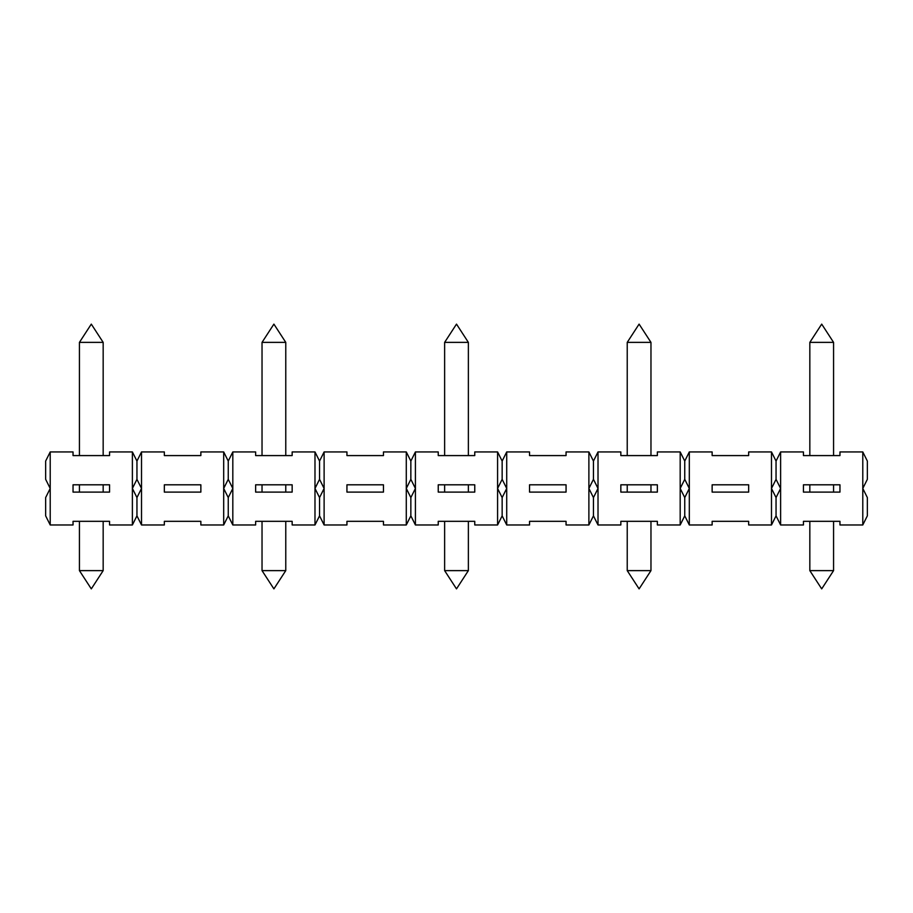 <?xml version="1.0" encoding="UTF-8"?>
<svg xmlns="http://www.w3.org/2000/svg" width="913" height="913" viewBox="0 0 913 913"><rect width="100%" height="100%" fill="white"/><g stroke="black" fill="none" stroke-linecap="round" stroke-linejoin="round"><path stroke-width="1.37" d="M406.285 451.935L410.85 461.065L415.415 451.935L415.415 488.455L410.85 479.325L406.285 488.455L410.85 497.585L410.85 515.845L406.285 524.975L406.285 451.935L383.46 451.935L383.46 455.587L346.94 455.587L346.94 451.935L324.115 451.935L324.115 524.975L319.55 515.845L314.985 524.975L292.16 524.975L292.16 521.323L255.64 521.323L255.64 524.975L232.815 524.975L228.25 515.845L223.685 524.975L223.685 451.935L228.25 461.065L232.815 451.935L232.815 524.975M809.831 455.587L809.831 342.375L833.569 342.375L833.569 455.587M232.815 451.935L255.64 451.935L255.64 455.587L292.16 455.587L292.16 451.935L314.985 451.935L319.55 461.065L324.115 451.935M684.75 479.325L680.185 488.455L680.185 451.935L684.75 461.065L684.75 479.325L689.315 488.455L689.315 524.975L684.75 515.845L680.185 524.975L680.185 488.455L684.75 497.585L689.315 488.455L689.315 451.935L712.14 451.935L712.14 455.587L748.66 455.587L748.66 451.935L771.485 451.935L776.05 461.065L780.615 451.935L780.615 488.455L776.05 479.325L771.485 488.455L771.485 451.935M50.215 524.975L45.65 515.845L45.65 497.585L50.215 488.455L50.215 524.975L73.04 524.975L73.04 521.323L109.56 521.323L109.56 524.975L132.385 524.975L132.385 451.935L136.95 461.065L141.515 451.935L141.515 488.455L136.95 479.325L132.385 488.455L136.95 497.585L136.95 515.845L132.385 524.975M228.25 497.585L232.815 488.455L228.25 479.325L223.685 488.455L228.25 497.585L228.25 515.845M650.969 570.625L627.231 570.625L639.1 588.885L650.969 570.625L650.969 521.323M529.54 484.803L529.54 492.107L566.06 492.107L566.06 484.803L529.54 484.803M620.84 484.803L620.84 492.107L657.36 492.107L657.36 484.803L620.84 484.803M771.485 524.975L771.485 488.455L776.05 497.585L780.615 488.455L780.615 524.975L776.05 515.845L771.485 524.975L748.66 524.975L748.66 521.323L712.14 521.323L712.14 524.975L689.315 524.975M748.66 484.803L712.14 484.803L712.14 492.107L748.66 492.107L748.66 484.803M506.715 451.935L506.715 488.455L502.15 479.325L497.585 488.455L502.15 497.585L506.715 488.455L506.715 524.975L502.15 515.845L497.585 524.975L497.585 451.935L502.15 461.065L506.715 451.935L529.54 451.935L529.54 455.587L566.06 455.587L566.06 451.935L588.885 451.935L593.45 461.065L598.015 451.935L620.84 451.935L620.84 455.587L657.36 455.587L657.36 451.935L680.185 451.935M598.015 451.935L598.015 524.975L593.45 515.845L588.885 524.975L566.06 524.975L566.06 521.323L529.54 521.323L529.54 524.975L506.715 524.975M680.185 524.975L657.36 524.975L657.36 521.323L620.84 521.323L620.84 524.975L598.015 524.975M281.021 342.375L285.769 342.375L273.9 324.115L262.031 342.375L281.021 342.375M79.431 455.587L79.431 342.375L103.169 342.375L103.169 455.587M463.621 342.375L468.369 342.375L456.5 324.115L444.631 342.375L463.621 342.375M50.215 451.935L50.215 488.455L45.65 479.325L45.65 461.065L50.215 451.935L73.04 451.935L73.04 455.587L109.56 455.587L109.56 451.935L132.385 451.935M109.56 484.803L73.04 484.803L73.04 492.107L109.56 492.107L109.56 484.803M497.585 524.975L474.76 524.975L474.76 521.323L438.24 521.323L438.24 524.975L415.415 524.975L410.85 515.845M228.25 461.065L228.25 479.325M862.785 524.975L862.785 451.935L867.35 461.065L867.35 479.325L862.785 488.455L867.35 497.585L867.35 515.845L862.785 524.975L839.96 524.975L839.96 521.323L803.44 521.323L803.44 524.975L780.615 524.975M406.285 524.975L383.46 524.975L383.46 521.323L346.94 521.323L346.94 524.975L324.115 524.975M223.685 524.975L200.86 524.975L200.86 521.323L164.34 521.323L164.34 524.975L141.515 524.975L136.95 515.845M410.85 461.065L410.85 479.325M776.05 461.065L776.05 479.325M415.415 451.935L438.24 451.935L438.24 455.587L474.76 455.587L474.76 451.935L497.585 451.935M255.64 484.803L255.64 492.107L292.16 492.107L292.16 484.803L255.64 484.803M438.24 484.803L438.24 492.107L474.76 492.107L474.76 484.803L438.24 484.803M410.85 497.585L415.415 488.455L415.415 524.975M780.615 451.935L803.44 451.935L803.44 455.587L839.96 455.587L839.96 451.935L862.785 451.935M383.46 484.803L346.94 484.803L346.94 492.107L383.46 492.107L383.46 484.803M314.985 524.975L314.985 488.455L319.55 497.585L319.55 515.845M684.75 497.585L684.75 515.845M136.95 461.065L136.95 479.325M593.45 461.065L593.45 479.325L588.885 488.455L593.45 497.585L593.45 515.845M502.15 461.065L502.15 479.325M502.15 497.585L502.15 515.845M200.86 492.107L200.86 484.803L164.34 484.803L164.34 492.107L200.86 492.107M839.96 484.803L803.44 484.803L803.44 492.107L839.96 492.107L839.96 484.803M776.05 497.585L776.05 515.845M468.369 570.625L456.5 588.885L444.631 570.625L468.369 570.625L468.369 521.323M833.569 570.625L821.7 588.885L809.831 570.625L833.569 570.625L833.569 521.323M684.75 461.065L689.315 451.935M588.885 524.975L588.885 451.935M141.515 451.935L164.34 451.935L164.34 455.587L200.86 455.587L200.86 451.935L223.685 451.935M319.55 497.585L324.115 488.455L319.55 479.325L314.985 488.455L314.985 451.935M285.769 570.625L262.031 570.625L273.9 588.885L285.769 570.625L285.769 521.323M593.45 497.585L598.015 488.455L593.45 479.325M103.169 570.625L91.3 588.885L79.431 570.625L103.169 570.625L103.169 521.323M646.221 342.375L650.969 342.375L639.1 324.115L627.231 342.375L646.221 342.375M136.95 497.585L141.515 488.455L141.515 524.975M319.55 461.065L319.55 479.325M833.569 342.375L821.7 324.115L809.831 342.375M285.769 455.587L285.769 342.375M262.031 455.587L262.031 342.375M833.569 492.107L833.569 484.803M809.831 492.107L809.831 484.803M444.631 570.625L444.631 521.323M103.169 492.107L103.169 484.803M79.431 492.107L79.431 484.803M809.831 570.625L809.831 521.323M627.231 570.625L627.231 521.323M285.769 492.107L285.769 484.803M262.031 492.107L262.031 484.803M79.431 570.625L79.431 521.323M103.169 342.375L91.3 324.115L79.431 342.375M650.969 492.107L650.969 484.803M627.231 492.107L627.231 484.803M650.969 455.587L650.969 342.375M627.231 455.587L627.231 342.375M468.369 455.587L468.369 342.375M444.631 455.587L444.631 342.375M468.369 492.107L468.369 484.803M444.631 492.107L444.631 484.803M262.031 570.625L262.031 521.323"/></g></svg>
